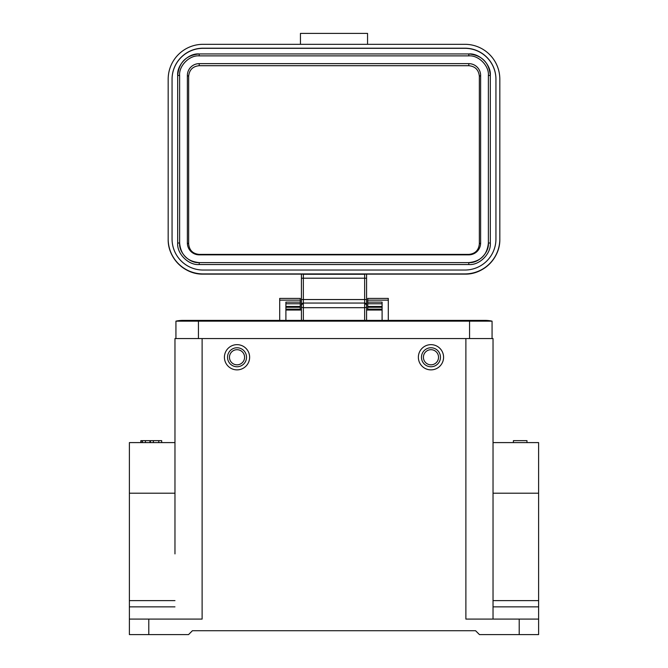 <?xml version="1.0" encoding="UTF-8"?>
<svg xmlns="http://www.w3.org/2000/svg" width="668" height="668" viewBox="0 0 668 668"><rect width="100%" height="100%" fill="white"/><g stroke="black" fill="none" stroke-linecap="round" stroke-linejoin="round"><path stroke-width="1" d="M493.034 600.607L538.608 600.607L538.608 442.6L493.034 442.6L493.034 338.559L174.966 338.559L174.966 553.906M366.582 274.122L366.582 304.992A1.937 1.937 0 0 0 364.644 303.055L366.582 304.992L366.582 299.565L364.644 299.54L364.644 303.055L303.356 303.055A1.937 1.937 -0 0 0 301.418 304.992L301.418 320.398L301.418 307.305L303.356 307.681L303.356 320.398M285.904 310.044L301.418 310.044L301.418 274.122L301.418 305.293M302.637 274.122A1.937 1.937 -0 0 0 303.356 274.264L364.644 274.264L364.644 278.205L366.582 278.239L366.582 299.565M364.644 320.398L364.644 307.681L366.582 307.305L366.582 320.398M367.55 44.313L367.55 33.4L300.45 33.4L300.45 44.313M301.418 299.565L303.356 299.54L303.356 278.205L301.418 278.239M303.264 274.122L203.089 274.122A34.911 34.903 180 0 1 168.177 239.219L168.177 79.216A34.911 34.903 -0 0 1 203.089 44.313L464.911 44.313A34.911 34.903 180 0 1 499.823 79.216L499.823 239.219A34.911 34.903 180 0 1 464.911 274.122L364.736 274.122M499.823 79.434L499.823 239.219C500.299 257.873 483.565 274.606 464.911 274.122L364.686 274.122M168.177 239.01A34.911 34.903 -0 0 0 203.089 273.913L464.911 273.913A34.911 34.903 -0 0 0 499.823 239.01M172.06 79.216A31.029 31.029 180 0 1 203.089 48.196L464.911 48.196A31.029 31.029 180 0 1 495.94 79.216L495.94 239.01A31.029 31.029 180 0 1 464.911 270.031L203.089 270.031A31.029 31.029 180 0 1 172.06 239.01L172.06 79.216M203.089 273.913L203.089 274.122C184.435 274.606 167.701 257.873 168.177 239.219L168.177 79.434M495.94 79.35A31.029 31.029 -0 0 0 464.911 48.321L203.089 48.321A31.029 31.029 -0 0 0 172.06 79.35L172.06 239.01M468.794 264.536L199.206 264.536C188.518 265.455 176.744 253.698 177.68 243.01L177.68 75.467C176.761 64.779 188.518 53.006 199.206 53.941L468.794 53.941C479.482 53.023 491.256 64.779 490.32 75.467L490.32 243.01C491.239 253.706 479.482 265.472 468.794 264.536L468.794 262.599L199.206 262.599C189.52 263.476 178.748 252.704 179.625 243.01L179.625 75.467C178.748 65.781 189.52 55.01 199.206 55.887L468.794 55.887C478.48 55.01 489.252 65.781 488.375 75.467L488.375 243.01C489.252 252.704 478.48 263.476 468.794 262.599L468.794 262.599C480.684 261.439 487.214 254.909 488.375 243.01L490.32 243.01M188.66 76.294L188.66 243.837C189.286 250.266 192.802 253.782 199.206 254.399L468.794 254.399C475.199 253.782 478.714 250.266 479.34 243.837L479.34 76.294C478.714 69.856 475.199 66.324 468.794 65.706L199.206 65.706C192.802 66.324 189.286 69.856 188.66 76.294L187.374 75.484A11.84 11.832 180 0 1 199.206 63.635L468.794 63.635A11.84 11.832 180 0 1 480.626 75.467L480.626 243.01A11.84 11.832 180 0 1 468.794 254.85L199.206 254.85A11.84 11.832 180 0 1 187.374 243.01L187.374 75.467A11.84 11.832 -0 0 1 199.206 63.652L468.794 63.635M479.34 76.294L480.626 75.484A11.84 11.832 -0 0 0 468.794 63.652L468.794 65.706M202.12 338.559L202.12 619.086L148.789 619.086L148.789 634.6L188.543 634.6L192.426 630.717L475.574 630.717L479.457 634.6L519.211 634.6L519.211 619.086L465.88 619.086L465.88 338.559M430.969 369.872A12.608 12.608 0 0 1 418.368 357.263A12.608 12.608 0 0 1 430.969 344.655A12.608 12.608 0 0 1 443.577 357.263A12.608 12.608 0 0 1 430.969 369.872M493.034 619.086L493.034 338.559M519.211 619.086L538.608 619.086L538.608 606.861L493.034 606.861M519.211 634.6L538.608 634.6L538.608 619.086M148.789 634.6L129.392 634.6L129.392 442.6L174.966 442.6L174.966 338.559M148.789 619.086L129.392 619.086M237.031 369.872A12.608 12.608 0 0 1 224.423 357.263A12.608 12.608 0 0 1 237.031 344.655A12.608 12.608 0 0 1 249.632 357.263A12.608 12.608 0 0 1 237.031 369.872M538.608 600.607L538.608 606.861M492.065 338.559L492.065 321.149L175.934 321.149A31.029 31.029 0 0 1 182.723 320.398A31.029 31.029 0 0 0 175.934 321.149L175.934 338.559M430.969 366.765A9.502 9.502 0 0 1 421.466 357.263A9.502 9.502 0 0 1 430.969 347.761A9.502 9.502 0 0 1 440.471 357.263A9.502 9.502 0 0 1 430.969 366.765M237.031 366.765A9.502 9.502 0 0 1 227.529 357.263A9.502 9.502 0 0 1 237.031 347.761A9.502 9.502 0 0 1 246.534 357.263A9.502 9.502 0 0 1 237.031 366.765M430.969 364.828A7.565 7.565 0 0 1 423.412 357.263A7.565 7.565 0 0 1 430.969 349.698A7.565 7.565 0 0 1 438.534 357.263A7.565 7.565 0 0 1 430.969 364.828M492.065 321.149A31.029 31.029 0 0 0 478.488 321.149A31.029 31.029 0 0 1 492.065 321.149A31.029 31.029 0 0 0 485.277 320.398L198.438 320.398L469.562 320.398L469.562 338.559M237.031 364.828A7.565 7.565 0 0 1 229.466 357.263A7.565 7.565 0 0 1 237.031 349.698A7.565 7.565 0 0 1 244.588 357.263A7.565 7.565 0 0 1 237.031 364.828M189.512 321.149A31.029 31.029 0 0 0 182.723 320.398A31.029 31.029 0 0 1 189.512 321.149M285.904 309.142L300.258 309.142L300.258 298.412L279.7 298.412L279.7 320.398M300.258 309.142L300.258 310.044M382.096 306.478L367.742 306.478L367.742 310.044M367.742 306.478L367.742 303.773L382.096 303.773M388.3 320.398L388.3 298.412L367.742 298.412L367.742 303.773M285.904 320.398L285.904 302.128L300.258 302.128M367.742 302.128L382.096 302.128L382.096 320.398M513.4 442.6L513.4 440.655L526.977 440.655L526.977 442.6M161.681 442.6L161.681 440.655L140.839 440.655L140.839 442.6M141.023 440.655L141.023 442.6M158.767 440.655L158.767 442.6M153.364 440.655L153.364 442.6M150.442 440.655L150.442 442.6M149.949 440.655L149.949 442.6M145.432 440.655L145.432 442.6M142.476 440.655L142.476 442.6M301.418 274.122L301.418 307.305L301.418 304.992L303.356 303.055L303.356 306.871L303.356 299.54L364.644 299.54L364.644 278.205L303.356 278.205L303.356 274.122M364.644 274.122L364.644 274.264A1.937 1.937 -0 0 0 365.363 274.122M303.356 303.055L364.644 303.055L364.644 307.681L303.356 307.681L303.356 306.871M199.206 264.536L199.206 262.599C187.316 261.439 180.786 254.909 179.625 243.01L177.68 243.01M199.206 262.599L468.794 262.599M468.794 55.887L468.794 53.941C481.87 55.219 489.043 62.391 490.32 75.467L488.375 75.467M468.794 53.941L199.206 53.941L199.206 55.887M199.206 53.941C186.13 55.219 178.957 62.391 177.68 75.467L179.625 75.467M199.206 63.635L199.206 65.706M188.66 243.837L187.374 243.035M199.206 254.399L199.206 254.85M468.794 254.399L468.794 254.85M479.34 243.837L480.626 243.035M538.608 493.201L493.034 493.201M129.392 606.861L174.966 606.861M174.966 493.201L129.392 493.201M129.392 600.607L174.966 600.607M182.723 320.398L198.438 320.398L198.438 338.559M300.258 300.157L279.7 300.157M300.258 307.28L285.904 307.28L300.258 307.272M388.3 300.157L367.742 300.157M367.742 309.142L382.096 309.142M367.742 307.28L382.096 307.28L367.742 307.272M285.904 303.773L300.258 303.773M285.904 306.478L300.258 306.478M303.314 274.122L203.089 274.122M366.582 304.992L366.582 307.305M382.096 310.044L366.582 310.044M142.292 440.655L142.292 442.6"/></g></svg>
